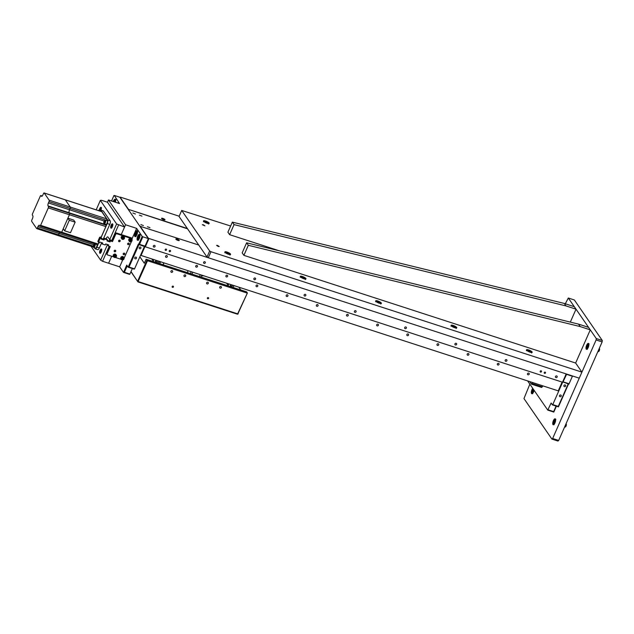 <?xml version="1.0" encoding="UTF-8"?>
<svg xmlns="http://www.w3.org/2000/svg" width="634" height="634" viewBox="0 0 634 634"><rect width="100%" height="100%" fill="white"/><g stroke="black" fill="none" stroke-linecap="round" stroke-linejoin="round"><path stroke-width="0.95" d="M165.609 256.223A0.935 0.84 -34.6 0 1 167.21 255.962A0.935 0.84 -34.6 0 1 166.496 257.356A0.935 0.84 -34.6 0 1 165.609 256.223M195.763 266.018A0.935 0.84 -34.6 0 1 197.364 265.749A0.935 0.84 -34.6 0 1 196.659 267.144A0.935 0.84 -34.6 0 1 195.763 266.018M225.926 275.806A0.935 0.84 -34.6 0 1 227.527 275.544A0.935 0.84 -34.6 0 1 226.821 276.931A0.935 0.84 -34.6 0 1 225.926 275.806M256.088 285.593A0.935 0.84 -34.6 0 1 257.689 285.332A0.935 0.84 -34.6 0 1 256.976 286.726A0.935 0.84 -34.6 0 1 256.088 285.593M286.243 295.381A0.935 0.84 -34.6 0 1 287.844 295.119A0.935 0.84 -34.6 0 1 287.139 296.514A0.935 0.84 -34.6 0 1 286.243 295.381M316.406 305.176A0.935 0.84 -34.6 0 1 318.006 304.914A0.935 0.84 -34.6 0 1 317.293 306.301A0.935 0.84 -34.6 0 1 316.406 305.176M346.56 314.963A0.935 0.84 -34.6 0 1 348.161 314.702A0.935 0.84 -34.6 0 1 347.456 316.089A0.935 0.84 -34.6 0 1 346.56 314.963M376.723 324.751A0.935 0.84 -34.6 0 1 378.324 324.489A0.935 0.84 -34.6 0 1 377.618 325.884A0.935 0.84 -34.6 0 1 376.723 324.751M497.365 363.908A0.935 0.84 -34.6 0 1 499.021 364.447A0.935 0.84 -34.6 0 1 497.421 364.708A0.935 0.84 -34.6 0 1 497.365 363.908M527.52 373.703A0.935 0.84 -34.6 0 1 529.121 373.434A0.935 0.84 -34.6 0 1 528.415 374.829A0.935 0.84 -34.6 0 1 527.52 373.703M406.885 334.538A0.935 0.84 -34.6 0 1 408.486 334.276A0.935 0.84 -34.6 0 1 407.773 335.671A0.935 0.84 -34.6 0 1 406.885 334.538M437.04 344.333A0.935 0.84 -34.6 0 1 438.641 344.072A0.935 0.84 -34.6 0 1 437.935 345.459A0.935 0.84 -34.6 0 1 437.04 344.333M467.203 354.121A0.935 0.84 -34.6 0 1 468.803 353.859A0.935 0.84 -34.6 0 1 468.09 355.246A0.935 0.84 -34.6 0 1 467.203 354.121M155.021 246.499A0.935 0.84 145.4 0 0 154.133 245.374A0.935 0.84 145.4 0 0 153.42 246.761A0.935 0.84 145.4 0 0 155.021 246.499M557.151 377.024A0.935 0.84 145.4 0 0 556.256 375.899A0.935 0.84 145.4 0 0 555.55 377.293A0.935 0.84 145.4 0 0 557.151 377.024M205.289 262.817A0.935 0.84 145.4 0 0 203.633 262.278A0.935 0.84 145.4 0 0 204.52 263.403A0.935 0.84 145.4 0 0 205.289 262.817M255.55 279.134A0.935 0.84 145.4 0 0 254.662 278.001A0.935 0.84 145.4 0 0 253.957 279.396A0.935 0.84 145.4 0 0 255.55 279.134M305.818 295.452A0.935 0.84 145.4 0 0 304.93 294.319A0.935 0.84 145.4 0 0 304.217 295.713A0.935 0.84 145.4 0 0 305.818 295.452M356.086 311.762A0.935 0.84 145.4 0 0 354.43 311.223A0.935 0.84 145.4 0 0 355.317 312.356A0.935 0.84 145.4 0 0 356.086 311.762M406.354 328.079A0.935 0.84 145.4 0 0 405.459 326.954A0.935 0.84 145.4 0 0 404.754 328.341A0.935 0.84 145.4 0 0 406.354 328.079M456.615 344.397A0.935 0.84 145.4 0 0 455.727 343.263A0.935 0.84 145.4 0 0 455.014 344.658A0.935 0.84 145.4 0 0 456.615 344.397M506.883 360.714A0.935 0.84 145.4 0 0 505.987 359.581A0.935 0.84 145.4 0 0 505.282 360.976A0.935 0.84 145.4 0 0 506.883 360.714M545.494 372.958A0.713 0.634 145.4 0 0 544.241 372.546A0.713 0.634 145.4 0 0 545.494 372.958M541.476 371.651A0.713 0.634 145.4 0 0 540.216 371.247A0.713 0.634 145.4 0 0 541.476 371.651M170.514 251.238A0.713 0.634 145.4 0 0 169.254 250.834A0.713 0.634 145.4 0 0 170.514 251.238M166.496 249.939A0.713 0.634 145.4 0 0 165.236 249.527A0.713 0.634 145.4 0 0 166.496 249.939M179.2 240.286A1.87 0.468 -156.2 0 1 179.256 240.508A1.87 0.468 -156.2 0 1 177.686 240.318A1.87 0.468 -156.2 0 1 175.88 239.208A1.87 0.468 -156.2 0 1 175.824 238.994A1.87 0.468 -156.2 0 1 177.393 239.184A1.87 0.468 -156.2 0 1 179.2 240.286M147.397 226.726L149.957 227.701L147.397 226.726M139.417 215.148L141.968 216.123L139.417 215.148M132.878 213.024L135.43 214.007L132.878 213.024M140.867 224.602L143.419 225.585L140.867 224.602M164.935 219.61A1.87 0.468 -156.2 0 1 164.991 219.832A1.87 0.468 -156.2 0 1 163.421 219.641A1.87 0.468 -156.2 0 1 161.622 218.532A1.87 0.468 -156.2 0 1 161.567 218.318A1.87 0.468 -156.2 0 1 163.136 218.508A1.87 0.468 -156.2 0 1 164.935 219.61M562.413 382.183L558.253 390.861L562.12 382.088M179.176 216.21L120.46 197.15L119.992 197.443M187.323 228.486L128.512 209.394L120.103 197.198M187.577 228.85L128.512 209.394M128.401 209.648L139.813 226.187L198.735 245.025M148.221 238.384L148.982 238.503L145.321 246.8L138.648 244.47L142.19 236.427L142.84 236.799L139.512 244.344L138.363 244.058L128.155 267.191L126.737 265.123L123.519 272.414L119.668 266.827L122.703 259.948M148.332 238.138L139.924 225.934M148.982 238.503L566.186 373.925L562.524 382.223L145.321 246.8M568.92 384.141L572.47 376.089L568.92 384.141L562.683 381.874M143.07 249.542L143.569 249.709M140.851 254.575L141.358 254.733M144.314 248.021L143.815 247.862M144.948 246.586L141.049 255.439L140.59 255.177M558.253 390.861L141.049 255.439M115.459 202.23A3.122 1.141 -72 0 0 115.253 199.187A3.122 1.141 -72 0 0 113.51 201.018A3.122 1.141 -72 0 0 113.296 201.533M118.051 203.07A3.122 1.141 -72 0 0 117.75 202.801A3.122 1.141 -72 0 0 117.345 202.848M136.825 234.826A3.122 1.141 -72 0 0 136.999 230.713A3.122 1.141 -72 0 0 135.256 232.551A3.122 1.141 -72 0 0 135.074 236.656A3.122 1.141 -72 0 0 136.825 234.826M139.322 238.439A3.122 1.141 -72 0 0 139.496 234.334A3.122 1.141 -72 0 0 137.752 236.165A3.122 1.141 -72 0 0 137.57 240.27A3.122 1.141 -72 0 0 139.322 238.439M139.218 247.656A0.935 0.84 -34.6 0 1 140.819 247.395A0.935 0.84 -34.6 0 1 140.106 248.79A0.935 0.84 -34.6 0 1 139.218 247.656M134.78 257.713A0.935 0.84 -34.6 0 1 136.381 257.452A0.935 0.84 -34.6 0 1 135.676 258.846A0.935 0.84 -34.6 0 1 134.78 257.713M109.207 246.254L102.573 261.279L108.612 263.237L111.687 256.255L108.612 263.237L119.668 266.827M139.512 244.344L145.043 246.135L144.679 246.428M106.076 238.852A2.837 1.038 108 0 1 107.788 236.886A2.837 1.038 108 0 1 108.018 237.076L109.73 239.557L116.608 223.968L124.573 227.035L121.252 234.58L125.572 224.777L108.462 199.964L119.517 203.554L114.318 195.446L119.85 197.237L148.364 238.59L145.043 246.135M148.364 238.59L142.84 236.799M129.027 267.057L128.155 267.191L134.194 269.149L134.559 268.848L129.027 267.057L138.941 244.573M144.473 246.364L134.559 268.848M124.383 272.279L123.519 272.414L129.55 274.371L129.915 274.07L124.383 272.279L127.228 265.836M132.347 268.547L129.915 274.07M132.078 238.685L136.635 228.367L142.19 236.427M125.572 224.777L136.635 228.367M113.954 195.486L111.544 200.962M108.462 199.964L107.463 202.222L101.432 200.265L100.346 200.399L96.186 209.846M565.623 386.066A0.935 0.84 145.4 0 0 564.728 384.941A0.935 0.84 145.4 0 0 564.854 386.661A0.935 0.84 145.4 0 0 565.623 386.066M561.185 396.123A0.935 0.84 145.4 0 0 560.298 394.998A0.935 0.84 145.4 0 0 559.584 396.385A0.935 0.84 145.4 0 0 561.185 396.123M556.39 406.188L553.791 412.076L547.76 410.119L551.12 403.034L552.404 404.896L552.769 404.595L562.643 382.207M548.125 409.818L553.656 411.617L556.089 406.093M552.769 404.595L558.292 406.394L568.215 383.911M568.508 384.006L558.435 406.854L552.404 404.896M558.435 406.854L558.292 406.394M553.791 412.076L553.656 411.617M527.623 380.915L547.76 410.119M562.889 382.175L566.582 374.337L572.106 376.136M563.254 381.882L568.785 383.681M532.259 383.57L542.308 386.835L541.579 387.429L531.53 384.164L532.703 382.564M542.308 386.835L542.752 385.829M529.77 381.613L531.53 384.164M187.292 272.596L188.124 270.718M163.16 264.766L163.992 262.888M163.041 264.727L163.873 262.848M159.776 263.665L160.426 261.731M191.92 274.102L192.752 272.224M190.414 273.611L191.246 271.732M157.795 260.875A1.847 0.674 108 0 1 157.581 261.47A1.847 0.674 108 0 1 156.447 262.492A1.847 0.674 108 0 1 156.519 260.463M153.888 259.607L153.254 261.049L151.788 258.926M155.932 260.273A2.869 1.046 108 0 1 155.71 260.828L155.124 262.159M159.071 261.287L158.246 263.173M200.289 274.665L199.464 276.551M201.477 275.885L202.888 275.925L201.794 275.172L200.97 277.042M231.418 284.769A1.847 0.674 -72 0 0 231.339 286.806A1.847 0.674 -72 0 0 232.472 285.783A1.847 0.674 -72 0 0 232.694 285.189M233.138 287.479L233.97 285.601M230.831 284.579A2.869 1.046 -72 0 1 230.61 285.134L230.023 286.473M228.787 283.921L228.145 285.363L226.679 283.232M109.452 246.341L106.377 253.315L107.225 254.813L113.771 256.936A1.561 1.403 -34.6 0 1 114.952 254.614A1.561 1.403 -34.6 0 1 116.434 256.493M115.364 257.452L121.308 259.377A1.561 1.403 -34.6 0 1 123.876 257.61A1.561 1.403 -34.6 0 1 123.979 258.941L123.503 257.063A1.561 1.403 -34.6 0 0 120.832 257.507A1.561 1.403 -34.6 0 0 120.935 258.838L121.308 259.377C122.275 260.257 123.17 260.114 123.979 258.965M107.225 254.813L106.377 253.315M132.086 240.135L132.126 238.749L116.545 233.692L115.816 234.033L115.245 233.209L115.974 232.868L116.545 233.692M132.126 238.749L131.555 237.924L115.974 232.868M115.816 234.033L112.487 241.578L111.917 240.746L109.912 240.096L109.468 241.102L107.265 240.389M115.245 233.209L111.917 240.746L109.73 239.557M112.487 241.578L110.482 240.92L109.912 240.096M110.482 240.92L110.039 241.926L109.468 241.102M110.039 241.926L107.019 240.952L107.463 239.945L106.892 239.113L103.881 238.138L103.437 239.145L101.234 238.432M107.463 239.945L104.452 238.963L103.881 238.138M104.452 238.963L104.008 239.969L103.437 239.145M104.008 239.969L100.988 238.994L101.432 237.988L100.861 237.156L100.362 236.997L100.933 237.821L100.204 238.162L99.633 237.338L100.362 236.997M101.432 237.988L100.933 237.821M99.633 237.338L97.858 241.356L98.714 242.854L97.858 241.356M100.204 238.162L98.428 242.18M98.714 242.854L99.213 243.012L99.657 242.006L102.676 242.988L102.233 243.995L101.852 242.719M102.233 243.995L105.244 244.97L105.688 243.963L108.707 244.946L108.263 245.952L110.276 246.602L106.948 254.147M108.263 245.952L107.891 244.676M124.105 258.236L131.492 241.483M115.57 251.199A0.713 0.634 -34.6 0 1 114.318 250.787A0.713 0.634 -34.6 0 1 115.57 251.199M120.008 241.142A0.713 0.634 -34.6 0 1 118.748 240.73A0.713 0.634 -34.6 0 1 120.008 241.142M124.621 254.131A0.713 0.634 -34.6 0 1 123.361 253.727A0.713 0.634 -34.6 0 1 124.621 254.131M129.059 244.074A0.713 0.634 -34.6 0 1 127.799 243.67A0.713 0.634 -34.6 0 1 129.059 244.074M121.982 258.838A0.967 0.864 145.4 0 0 123.131 258.054M131.087 239.898A0.713 0.634 -34.6 0 1 129.962 240.714A0.967 0.864 145.4 0 0 129.994 240.746M114.437 256.39A0.967 0.864 145.4 0 0 115.602 255.565M138.521 236.839L139.282 235.88L139.694 236.474L138.584 238.986L138.521 236.839L139.543 237.171M138.878 238.622L138.172 238.392M114.247 201.842L115.039 200.724L115.261 202.167M115.301 202.016L114.278 201.683M136.025 233.217L136.785 232.258L137.198 232.86L136.088 235.373L136.025 233.217L137.047 233.55M136.381 235L135.676 234.778M121.982 258.87L122.734 259.322L122.005 259.084L121.918 258.339L122.56 257.824L123.289 258.062L123.368 258.807A1.561 1.403 -34.6 0 1 123.265 258.894M123.123 258.006L123.368 258.807L122.734 259.322M113.771 256.936L113.391 256.39A1.561 1.403 -34.6 0 1 115.967 254.614L116.442 256.524C115.626 257.673 114.738 257.808 113.771 256.936A1.561 1.403 -34.6 0 0 116.418 256.532M115.023 255.375L115.745 255.613L115.832 256.358L115.19 256.873L114.469 256.635L114.382 255.89L115.023 255.375M131.967 240.865L131.864 239.509A1.561 1.403 -34.6 0 0 129.193 239.945A1.561 1.403 -34.6 0 0 129.288 241.277C130.263 242.156 131.151 242.014 131.967 240.865A1.561 1.403 -34.6 0 1 129.288 241.277L128.916 240.738A1.561 1.403 -34.6 0 1 131.484 238.963L131.864 239.509A1.561 1.403 -34.6 0 1 131.959 240.841M130.541 239.723L131.27 239.961L131.357 240.706L130.715 241.221L129.986 240.983L130.541 239.723M124.399 238.432A1.561 1.403 -34.6 0 1 121.752 238.836L121.379 238.289A1.561 1.403 -34.6 0 1 122.56 235.975A1.561 1.403 -34.6 0 1 123.947 236.522L124.319 237.061A1.561 1.403 -34.6 0 1 124.415 238.392M123.733 237.512L123.178 238.772L122.449 238.535L123.004 237.274L123.733 237.512M123.543 237.457A0.713 0.634 -34.6 0 1 122.417 238.265M173.431 286.964A0.713 0.634 145.4 0 0 172.179 286.552A0.713 0.634 145.4 0 0 173.431 286.964M208.618 298.384A0.713 0.634 145.4 0 0 207.366 297.98A0.713 0.634 145.4 0 0 208.618 298.384M221.369 287.582A0.935 0.84 145.4 0 0 220.481 286.449A0.935 0.84 145.4 0 0 219.776 287.844A0.935 0.84 145.4 0 0 221.369 287.582M208.301 283.335A0.935 0.84 145.4 0 0 207.413 282.209A0.935 0.84 145.4 0 0 206.7 283.604A0.935 0.84 145.4 0 0 208.301 283.335M185.683 275.996A0.935 0.84 145.4 0 0 184.795 274.871A0.935 0.84 145.4 0 0 184.082 276.258A0.935 0.84 145.4 0 0 185.683 275.996M172.614 271.756A0.935 0.84 145.4 0 0 171.727 270.623A0.935 0.84 145.4 0 0 171.014 272.018A0.935 0.84 145.4 0 0 172.614 271.756M144.56 265.598L145.265 265.828M146.082 259.227L147.508 260.733L137.943 281.892L237.473 314.195L247.395 292.995L246.61 291.854L146.082 259.227L144.306 263.245L139.868 256.81M138.307 281.599L237.837 313.901M160.283 262.516L158.912 261.652M217.731 280.331L216.725 279.998M238.844 287.178L240.754 289.952M146.137 263.839L145.432 263.609M147.508 260.733L247.038 293.035M131.008 271.582L137.943 281.892L130.945 271.74M137.665 281.227L146.866 260.36M247.395 292.995L237.988 313.561M237.473 314.195L238.194 313.862M552.959 424.534A3.122 1.141 -72 0 0 553.213 424.74A3.122 1.141 -72 0 0 555.122 422.521A3.122 1.141 -72 0 0 555.4 419.003A3.122 1.141 -72 0 0 555.146 418.805A3.122 1.141 -72 0 0 553.236 421.016A3.122 1.141 -72 0 0 552.959 424.534M532.75 388.349A3.122 1.141 -72 0 0 531.506 391.123A3.122 1.141 -72 0 0 531.569 393.524A3.122 1.141 -72 0 0 531.823 393.722A3.122 1.141 -72 0 0 534.09 390.298M586.228 349.12A3.122 1.141 -72 0 0 586.482 349.318A3.122 1.141 -72 0 0 588.384 347.099A3.122 1.141 -72 0 0 588.661 343.588A3.122 1.141 -72 0 0 588.407 343.382A3.122 1.141 -72 0 0 586.505 345.601A3.122 1.141 -72 0 0 586.228 349.12M596.111 339.959L596.269 338.54L602.3 340.498L602.141 341.916L596.111 339.959L552.642 438.506L558.673 440.464L557.952 441.05L551.913 439.093L552.642 438.506M596.269 338.54L568.318 298.012L565.306 303.773M602.3 340.498L574.349 299.969L568.318 298.012M529.858 384.156L523.961 398.572L551.913 439.093M558.673 440.464L602.141 341.916M228.533 254.297A3.122 0.785 23.8 0 0 230.602 254.424A3.122 0.785 23.8 0 0 226.964 252.023A3.122 0.785 23.8 0 0 224.896 251.904A3.122 0.785 23.8 0 0 228.533 254.297M454.729 327.723A3.122 0.785 23.8 0 0 456.797 327.841A3.122 0.785 23.8 0 0 453.159 325.448A3.122 0.785 23.8 0 0 451.091 325.321A3.122 0.785 23.8 0 0 454.729 327.723M379.33 303.25A3.122 0.785 23.8 0 0 381.399 303.369A3.122 0.785 23.8 0 0 377.761 300.976A3.122 0.785 23.8 0 0 375.693 300.849A3.122 0.785 23.8 0 0 379.33 303.25M303.932 278.77A3.122 0.785 23.8 0 0 306 278.897A3.122 0.785 23.8 0 0 302.363 276.495A3.122 0.785 23.8 0 0 300.294 276.376A3.122 0.785 23.8 0 0 303.932 278.77M207.144 223.287A3.122 0.785 23.8 0 0 209.212 223.406A3.122 0.785 23.8 0 0 205.574 221.012A3.122 0.785 23.8 0 0 203.498 220.886A3.122 0.785 23.8 0 0 207.144 223.287M203.284 224.761L204.941 225.847L202.341 224.705L203.284 224.761M217.541 245.437L219.198 246.523L218.254 246.468L216.598 245.382L217.541 245.437M530.127 352.195A3.122 0.785 23.8 0 0 532.195 352.314A3.122 0.785 23.8 0 0 528.558 349.92A3.122 0.785 23.8 0 0 526.489 349.802A3.122 0.785 23.8 0 0 530.127 352.195M230.641 226.013L181.712 210.456L179.05 216.487L207.001 257.016L209.664 250.985L210.956 251.722L208.293 257.761L207.001 257.016M181.712 210.456L209.664 250.985M210.956 251.722L581.917 372.134L579.254 378.165L208.293 257.761M581.917 372.134L575.64 363.036L243.892 255.351L248.322 245.295L580.229 326.589L590.278 329.854L575.64 363.036M279.586 250.89L229.627 234.675L227.915 232.195L232.353 222.138L234.065 224.618L565.964 305.913L576.021 309.178L570.315 322.104M232.353 222.138L564.252 303.432L565.964 305.913M229.627 234.675L234.065 224.618M564.252 303.432L574.309 306.697L576.021 309.178M243.892 255.351L242.18 252.871L246.61 242.814L578.517 324.109L580.229 326.589M246.61 242.814L248.322 245.295M578.517 324.109L588.566 327.374L590.278 329.854M533.796 390.615L532.782 390.29L533.479 389.411M533.923 390.053L532.845 392.438L532.782 390.29M533.139 392.074L532.433 391.844M554.171 421.301L554.932 420.342L555.344 420.944L554.235 423.457L554.171 421.301L555.186 421.634M554.528 423.084L553.823 422.862M566.257 424.122A1.561 0.571 108 0 1 566.297 424.194A1.561 0.571 108 0 1 566.035 426.056A1.561 0.571 108 0 1 565.409 426.928A1.561 0.571 108 0 1 565.338 426.959M564.632 426.951L564.989 427.07A1.704 0.618 -72 0 0 565.266 427.015A1.704 0.618 -72 0 0 565.94 426.072A1.704 0.618 -72 0 0 566.233 424.035A1.704 0.618 -72 0 0 566.043 423.829L566.019 423.821M587.433 345.887L588.193 344.928L588.606 345.522L587.496 348.034L587.433 345.887L588.455 346.212M587.789 347.67L587.084 347.44M599.526 348.7A1.561 0.571 108 0 1 599.558 348.771A1.561 0.571 108 0 1 599.296 350.642A1.561 0.571 108 0 1 598.67 351.505A1.561 0.571 108 0 1 598.607 351.545M597.902 351.537L598.25 351.648A1.704 0.618 -72 0 0 598.528 351.593A1.704 0.618 -72 0 0 599.209 350.65A1.704 0.618 -72 0 0 599.495 348.613A1.704 0.618 -72 0 0 599.304 348.407L599.281 348.399M377.65 302.553L376.921 302.038L377.285 301.76L378.736 302.228L379.821 302.981L378.704 303.02M377.103 302.172L377.285 301.76M378.435 302.917L378.736 302.228M453.048 327.025L452.319 326.518L452.684 326.233L454.134 326.708L455.22 327.453L454.102 327.493M452.502 326.645L452.684 326.233M453.833 327.39L454.134 326.708M528.447 351.498L527.718 350.99L528.082 350.705L529.533 351.181L530.618 351.933L529.501 351.973M527.9 351.117L528.082 350.705M529.231 351.862L529.533 351.181M302.252 278.08L301.522 277.565L301.887 277.288L303.337 277.755L304.423 278.508L303.306 278.548M301.705 277.7L301.887 277.288M303.036 278.437L303.337 277.755M226.853 253.6L226.116 253.093L226.489 252.815L227.939 253.283L229.025 254.036L227.907 254.076M226.306 253.228L226.489 252.815M227.638 253.965L227.939 253.283M205.464 222.589L204.727 222.074L205.099 221.797L206.549 222.265L207.627 223.017L206.518 223.057M204.917 222.209L205.099 221.797M206.248 222.954L206.549 222.265M124.692 254.282A0.848 0.761 -34.6 0 1 123.297 253.576A0.848 0.761 -34.6 0 1 124.692 254.282M115.642 251.341A0.848 0.761 -34.6 0 1 114.247 250.644A0.848 0.761 -34.6 0 1 115.642 251.341M129.13 244.225A0.848 0.761 -34.6 0 1 127.989 244.589A0.848 0.761 -34.6 0 1 128.861 243.163A0.848 0.761 -34.6 0 1 129.13 244.225M118.82 241.57A0.848 0.761 -34.6 0 1 119.945 240.302A0.848 0.761 -34.6 0 1 119.984 241.419A0.848 0.761 -34.6 0 1 118.82 241.57M101.226 251.952A2.267 0.832 -72 0 0 101.353 248.964A2.267 0.832 -72 0 0 100.085 250.295A2.267 0.832 -72 0 0 99.958 253.283A2.267 0.832 -72 0 0 101.226 251.952M112.313 226.813A2.267 0.832 -72 0 0 112.448 223.826A2.267 0.832 -72 0 0 111.172 225.157A2.267 0.832 -72 0 0 111.045 228.145A2.267 0.832 -72 0 0 112.313 226.813M100.949 210.171A2.267 0.832 -72 0 0 101.036 207.286A2.267 0.832 -72 0 0 99.768 208.618A2.267 0.832 -72 0 0 99.284 210.472M109.27 241.039A2.837 1.038 108 0 1 109.769 239.581M102.573 261.279L100.64 260.17L107.495 244.55L107.843 244.772M116.608 223.968L100.346 200.399M91.042 246.254L100.64 260.17M124.573 227.035L107.463 202.222M118.542 225.078L111.671 240.666M32.778 215.639A2.393 0.872 108 0 1 32.445 218.635L31.859 219.958A1.133 0.412 -72 0 0 31.7 221.377L36.645 228.549A1.133 0.412 -72 0 0 36.74 228.628A1.133 0.412 -72 0 0 37.374 227.963L37.961 226.639A2.393 0.872 108 0 1 39.3 225.236A2.393 0.872 108 0 1 39.498 225.387L39.871 225.934A1.133 0.412 -72 0 0 39.966 226.005A1.133 0.412 -72 0 0 40.6 225.339L48.295 207.897A1.133 0.412 -72 0 0 48.453 206.478L48.081 205.931A2.393 0.872 108 0 1 48.414 202.935L49 201.612A1.133 0.412 -72 0 0 49.159 200.193L44.206 193.021A1.133 0.412 -72 0 0 44.111 192.95A1.133 0.412 -72 0 0 43.477 193.616L42.898 194.931A2.393 0.872 108 0 1 41.551 196.342A2.393 0.872 108 0 1 41.361 196.183L40.98 195.637A1.133 0.412 -72 0 0 40.893 195.565A1.133 0.412 -72 0 0 40.251 196.231L32.556 213.682A1.133 0.412 -72 0 0 32.397 215.1L32.778 215.639M39.966 226.005L61.078 232.86A1.133 0.412 -72 0 1 60.983 232.789A1.133 0.412 -72 0 0 61.078 232.86A1.133 0.412 -72 0 0 61.712 232.195L69.407 214.744A1.133 0.412 -72 0 0 69.566 213.325L69.193 212.786A2.393 0.872 108 0 1 69.526 209.791L70.112 208.467A1.133 0.412 -72 0 0 70.271 207.049L65.318 199.876A1.133 0.412 -72 0 0 65.223 199.797A1.133 0.412 -72 0 0 65.104 199.805M93.737 244.74L59.073 233.494A2.393 0.872 108 0 1 59.731 232.424A2.393 0.872 108 0 0 59.073 233.494L58.486 234.81L59.073 233.494L37.961 226.639M36.74 228.628L57.852 235.483A1.133 0.412 -72 0 1 57.757 235.404A1.133 0.412 -72 0 0 57.852 235.483A1.133 0.412 -72 0 0 58.486 234.81L93.317 246.119M94.363 247.712L95.013 248.655A2.837 1.038 -72 0 0 95.243 248.845A2.837 1.038 -72 0 0 96.836 247.181L98.738 242.862M96.836 247.181L99.348 247.989A2.837 1.038 108 0 1 97.763 249.661L95.243 248.845M101.099 237.504L107.257 223.548A2.837 1.038 -72 0 0 107.653 219.998L100.949 210.282A2.837 1.038 -72 0 0 100.719 210.092A2.837 1.038 -72 0 0 99.784 210.631M99.348 247.989L101.694 242.671M103.279 239.089L109.769 224.365L107.257 223.548M107.653 219.998L110.165 220.814A2.837 1.038 108 0 1 109.769 224.365M110.165 220.814L103.461 211.098L100.949 210.282M100.235 210.203L100.846 208.61L100.727 210.1L103.231 210.908A2.837 1.038 108 0 1 103.461 211.098M93.333 246.998L57.852 235.483A1.133 0.412 -72 0 0 58.486 234.81L37.374 227.963M97.517 244.692L61.078 232.86A1.133 0.412 -72 0 0 61.712 232.195L98.159 244.027A1.133 0.412 108 0 1 97.517 244.692A1.133 0.412 108 0 1 97.43 244.613M40.6 225.339L61.712 232.195L63.234 228.747L64.66 230.816L70.493 232.71L75.145 222.154L73.718 220.085L67.886 218.191L69.407 214.744A1.133 0.412 -72 0 0 69.566 213.325L106.013 225.157A1.133 0.412 108 0 1 105.854 226.576L48.295 207.897M64.66 230.816L69.312 220.26L67.886 218.191M75.145 222.154L69.312 220.26M98.159 244.027L98.69 242.814M101.06 237.441L105.854 226.576M49 201.612L70.112 208.467L69.526 209.791A2.393 0.872 -72 0 0 69.193 212.786L69.566 213.325L48.453 206.478M106.013 225.157L105.632 224.61A2.393 0.872 108 0 1 105.49 224.23M106.512 220.386L70.112 208.467A1.133 0.412 -72 0 0 70.271 207.049L65.318 199.876A1.133 0.412 -72 0 0 65.223 199.797L101.67 211.629A1.133 0.412 108 0 1 101.765 211.701L44.206 193.021M49.159 200.193L106.71 218.881A1.133 0.412 108 0 1 106.552 220.299M106.71 218.881L101.765 211.701M100.711 250.866L101.163 250.287L101.416 250.644L100.751 252.158L100.711 250.866L101.321 251.064M100.925 251.936L100.505 251.801M111.592 226.655L112.258 225.149L112.289 226.441L111.838 227.02L111.592 226.655L112.012 226.798M112.408 225.926L111.798 225.728M96.931 244.494A1.989 0.721 108 0 1 96.614 246.919A1.989 0.721 108 0 1 95.504 248.084L93.745 247.514A1.989 0.721 108 0 1 93.467 247.086M93.65 246.119L94.315 244.605L94.355 245.897L93.895 246.475L93.65 246.119L94.07 246.254M94.466 245.382L93.856 245.184M104.951 220.212A1.989 0.721 108 0 1 105.426 220.03L107.186 220.6A1.989 0.721 108 0 1 107.067 223.216A1.989 0.721 108 0 1 105.957 224.381L104.198 223.81A1.989 0.721 108 0 1 103.921 223.382M104.768 220.901L104.348 222.772L104.768 220.901M104.523 222.55L104.103 222.415M98.222 210.464A1.989 0.721 108 0 1 98.698 210.282L100.457 210.853A1.989 0.721 108 0 1 100.743 211.328M139.979 235.523A2.409 0.88 -72 0 0 138.331 236.553A2.409 0.88 -72 0 0 137.832 239.05A2.409 0.88 -72 0 0 138.664 239.597M115.737 200.376A2.409 0.88 -72 0 0 114.088 201.406A2.409 0.88 -72 0 0 113.946 201.747M137.491 231.909A2.409 0.88 -72 0 0 135.834 232.94A2.409 0.88 -72 0 0 135.335 235.428A2.409 0.88 -72 0 0 136.167 235.975M121.451 258.189A1.347 1.213 145.4 0 0 123.836 258.957A1.347 1.213 145.4 0 0 121.451 258.189M123.955 258.981A1.561 1.403 -34.6 0 1 121.308 259.377M113.914 255.74A1.347 1.213 145.4 0 0 116.299 256.508A1.347 1.213 145.4 0 0 113.914 255.74M129.439 240.088A1.347 1.213 145.4 0 0 131.824 240.857A1.347 1.213 145.4 0 0 129.439 240.088M121.894 237.639A1.347 1.213 145.4 0 0 124.28 238.408A1.347 1.213 145.4 0 0 121.894 237.639M121.752 238.836A1.561 1.403 -34.6 0 1 122.933 236.514A1.561 1.403 -34.6 0 1 124.319 237.061L124.422 238.424C123.614 239.573 122.719 239.707 121.752 238.836M533.194 388.991A2.409 0.88 -72 0 0 532.584 390.005A2.409 0.88 -72 0 0 532.084 392.494A2.409 0.88 -72 0 0 532.917 393.048M555.63 419.993A2.409 0.88 -72 0 0 553.973 421.024A2.409 0.88 -72 0 0 553.474 423.512A2.409 0.88 -72 0 0 554.306 424.059M588.891 344.571A2.409 0.88 -72 0 0 587.242 345.601A2.409 0.88 -72 0 0 586.743 348.09A2.409 0.88 -72 0 0 587.575 348.645M380.543 303.535A2.409 0.602 23.8 0 0 380.503 303.203A2.409 0.602 23.8 0 0 378.07 301.744A2.409 0.602 23.8 0 0 376.144 301.602M455.941 328.008A2.409 0.602 23.8 0 0 455.901 327.683A2.409 0.602 23.8 0 0 453.469 326.217A2.409 0.602 23.8 0 0 451.543 326.074M531.34 352.48A2.409 0.602 23.8 0 0 531.3 352.155A2.409 0.602 23.8 0 0 528.867 350.689A2.409 0.602 23.8 0 0 526.941 350.547M305.144 279.063A2.409 0.602 23.8 0 0 305.105 278.73A2.409 0.602 23.8 0 0 302.672 277.264A2.409 0.602 23.8 0 0 300.746 277.121M229.746 254.591A2.409 0.602 23.8 0 0 229.706 254.258A2.409 0.602 23.8 0 0 227.273 252.792A2.409 0.602 23.8 0 0 225.347 252.649M208.348 223.572A2.409 0.602 23.8 0 0 208.317 223.239A2.409 0.602 23.8 0 0 205.884 221.781A2.409 0.602 23.8 0 0 203.958 221.638M40.98 195.637L42.209 196.041M41.361 196.183L41.804 196.326M48.414 202.935L104.19 221.044M48.081 205.931L105.632 224.61M101.709 249.923A1.704 0.618 -72 0 0 100.529 250.604A1.704 0.618 -72 0 0 100.18 252.387A1.704 0.618 -72 0 0 100.806 252.712M112.797 224.785A1.704 0.618 -72 0 0 111.616 225.466A1.704 0.618 -72 0 0 111.267 227.249A1.704 0.618 -72 0 0 111.893 227.574M101.392 208.245A1.704 0.618 -72 0 0 100.212 208.919A1.704 0.618 -72 0 0 99.847 210.559M95.171 243.924A1.989 0.721 108 0 1 94.854 246.349A1.989 0.721 108 0 1 93.745 247.514L93.674 244.89L94.973 243.733M93.681 244.922A1.704 0.618 -72 0 0 93.444 247.046A1.704 0.618 -72 0 0 94.537 246.158A1.704 0.618 -72 0 0 94.775 244.035A1.704 0.618 -72 0 0 93.681 244.922M105.307 222.645A1.989 0.721 108 0 1 104.198 223.81L104.127 221.187L105.426 220.03A1.989 0.721 108 0 1 105.307 222.645M104.135 221.218A1.704 0.618 -72 0 0 103.897 223.35A1.704 0.618 -72 0 0 104.99 222.455A1.704 0.618 -72 0 0 105.228 220.331A1.704 0.618 -72 0 0 104.135 221.218M98.064 210.456L98.698 210.282A1.989 0.721 108 0 1 98.983 210.757M140.185 234.857L138.315 236.506C137.57 237.932 137.61 239.184 138.434 240.254M115.943 199.71L113.922 201.731M137.697 231.236L135.819 232.884C135.074 234.311 135.113 235.563 135.938 236.641M533.154 388.943L532.576 389.958C531.831 391.384 531.871 392.636 532.695 393.706M555.836 419.328L553.965 420.976C553.22 422.402 553.26 423.647 554.084 424.725M589.097 343.905L587.227 345.554C586.482 346.98 586.521 348.232 587.346 349.302M380.796 304.035L380.685 303.337C378.538 301.578 376.842 301.047 375.605 301.744M456.195 328.507L456.084 327.818C453.936 326.05 452.24 325.519 451.004 326.217M531.593 352.979L531.482 352.29C529.335 350.523 527.639 349.992 526.402 350.689M305.398 279.562L305.287 278.865C303.139 277.106 301.443 276.567 300.207 277.272M229.999 255.09L229.888 254.392C227.741 252.625 226.045 252.094 224.808 252.8M208.61 224.071L208.499 223.374C206.351 221.615 204.655 221.084 203.419 221.781M40.893 195.565L42.24 196.001M44.111 192.95L65.223 199.797M101.82 249.416L100.521 250.573L100.592 253.196M112.907 224.278L111.608 225.427L111.687 228.058M101.503 207.73L100.204 208.887L99.815 210.599"/></g></svg>
